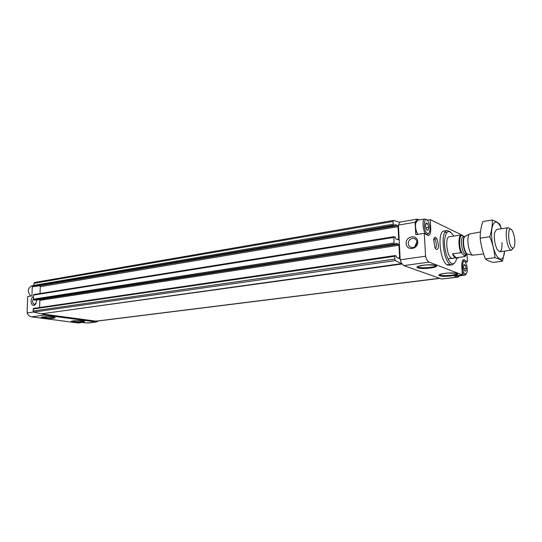 <?xml version="1.0" encoding="UTF-8"?>
<svg xmlns="http://www.w3.org/2000/svg" width="542" height="542" viewBox="0 0 542 542"><rect width="100%" height="100%" fill="white"/><g stroke="black" fill="none" stroke-linecap="round" stroke-linejoin="round"><path stroke-width="0.81" d="M463.756 268.757L466.228 268.432L465.768 271.224L464.514 270.79M465.747 271.217L464.426 270.695L463.559 267.355L464.033 264.557L465.348 265.099L464.047 264.564M466.228 268.473L465.774 271.183M465.382 265.16L466.222 268.385L465.348 265.099M428.038 230.289L426.486 229.578L428.058 230.303L428.654 227.416L428.065 230.262M427.699 223.765L428.647 227.322L427.685 223.71L426.107 222.965L427.658 223.704L425.599 224.056M426.486 229.578L425.47 225.885L426.107 222.965M33.868 285.004L32.249 286.887L31.951 295.885L27.656 296.569L27.1 312.958C28.048 315.22 29.505 316.514 31.456 316.86L78.184 322.978L82.445 322.443L87.77 323.039L96.388 321.975L98.407 320.952M41.897 313.764L44.505 315.065L96.388 321.975M33.489 296.616C29.024 298.54 31.395 308.52 35.366 304.414L36.937 299.916M27.1 312.958L33.563 312.043M32.249 286.887L35.745 286.298M419.413 219.889L417.164 219.131L400.579 221.969L399.468 222.674L398.438 225.072L400.186 259.835L425.572 256.217C426.486 259.476 427.658 261.44 429.095 262.118L462.319 274.882L454.257 275.892L457.997 277.145L459.298 275.939M400.186 259.835L401.52 263.243L403.81 265.594L441.669 279.028L457.997 277.145M398.438 225.072L415.097 222.261L417.164 219.131M447.008 264.699L450.544 264.672M465.144 262.071L467.475 261.759L466.987 254.286M463.918 236.515L462.529 235.336M427.164 220.147L430.226 219.625L461.588 234.882M415.097 222.261L415.768 234.672L424.284 233.311L425.572 256.217M406.168 243.534C405.687 235.878 417.36 233.995 417.753 241.752C418.214 249.516 406.48 251.237 406.168 243.534M467.475 261.759L463.742 259.645C462.285 260.146 461.635 262.477 461.784 266.637L462.319 274.882M424.284 233.311L428.458 235.58C430.111 235.018 430.87 232.599 430.727 228.338L430.226 219.625M458.783 257.423L457.401 258.29L456.771 257.809M436.324 249.401L434.901 247.809L433.661 239.557C435.89 230.472 441.317 250.628 436.324 249.401M447.218 230.486L444.115 230.98C436.71 231.129 440.131 263.053 447.821 265.14L452.279 264.909L450.944 264.72C443.302 262.626 439.853 230.628 447.218 230.486L450.314 231.854M395.389 260.587L401.378 263.649L41.409 313.832L33.658 312.077L395.389 260.587L394.813 259.076L394.942 255.567L396.229 256.014L396.697 257.606L399.346 258.554L399.603 257.809L398.973 245.262L398.539 244.225L395.978 243.209L395.701 244.496L394.461 244.015L394.02 242.972L394.007 236.698L395.294 237.2L395.762 238.798L398.316 239.842L398.668 239.124L398.038 226.678L397.604 225.641L395.057 224.523L394.779 225.777L393.539 225.255L392.964 221.488L393.411 220.411L399.278 222.132L399.495 222.64M42.425 313.689L402.001 264.001M401.52 263.243L401.378 263.649M42.574 313.987L96.3 321.21L439.819 278.371M393.268 220.438L34.519 282.484L33.922 283.324L33.855 285.329L34.349 286.061L36.029 286.305M39.051 285.803L397.604 225.641M40.054 293.534L40.271 286.657L39.776 285.925M393.919 236.746L33.95 294.516L33.536 295.085L33.408 299.164L33.902 299.895L35.576 300.112M38.943 299.604L398.539 244.225M39.62 307.51L39.844 300.39L39.349 299.665M394.861 255.6L33.509 308.405L33.021 311.013L33.658 312.077M456.791 257.694L456.594 258.69C455.632 262.606 454.074 264.211 451.92 263.514C447.956 262.091 444.013 250.045 444.521 240.682C445.768 230.797 448.641 228.961 453.139 235.174L453.634 236.102M452.455 258.297L451.588 258.168C446.825 256.766 444.704 236.861 449.291 236.766L449.304 236.766M454.833 262.714L452.279 264.909M433.763 239.11L433.844 239.09C436.032 238.527 437.462 248.06 435.206 248.189L435.206 248.189M408.255 243.582C408.573 240.086 410.382 238.351 413.675 238.365C419.129 239.063 416.933 248.595 411.568 247.484C409.589 247.023 408.485 245.729 408.255 243.582M33.421 298.717C32.093 301.528 32.412 303.398 34.37 304.319L36.138 303.371M417.767 234.354L417.123 233.311C415.667 230.201 415.145 226.929 415.558 223.494L416.337 221.251M463.166 259.909L464.372 259.74M456.913 275.6L458.065 276.095L464.562 275.153C463.593 274.706 462.76 273.324 462.069 271M427.462 233.46C422.611 231.17 423.864 213.541 428.275 221.61C429.698 224.584 430.192 227.708 429.765 230.994C429.339 233.04 428.573 233.859 427.462 233.46M425.788 227.843L428.647 227.322M428.83 233.195L427.442 234.598L426.662 234.483C423.038 233.27 421.48 219.11 424.948 218.954L426.71 219.835M417.835 234.34L417.293 233.433C415.789 230.228 415.253 226.861 415.68 223.324L417.557 220.208L424.948 218.954M32.107 291.23L32.188 288.798M30.698 296.081C27.263 291.637 27.608 288.215 31.727 285.81L33.204 285.559M84.376 322.7L82.167 322.476M465.314 274.232C461.337 272.646 461.974 256.271 465.727 262.904C467.17 265.966 467.611 269.157 467.041 272.49L465.314 274.232M462.292 261.312L463.085 260.79L464.501 261.576M466.208 274.096L465.063 275.221M463.701 265.329L465.368 265.113M466.689 254.333L464.548 256.109L461.777 253.08C458.457 246.739 459.006 233.961 462.489 235.289L462.746 235.587C459.06 233.575 458.478 247.206 462.041 253.365M466.059 255.451L464.636 256.61L464.548 256.109M461.777 253.08L460.924 252.68C458.044 246.285 458.403 234.977 461.445 234.896L462.489 235.289M452.455 253.873C453.627 256.502 454.846 257.802 456.12 257.789L452.455 253.873L460.924 252.68M464.548 256.623L456.12 257.789M512.434 248.033C507.447 245.499 507.414 221.996 512.373 230.878C514.568 235.655 515.307 240.655 514.575 245.878C514.114 247.755 513.403 248.466 512.434 248.033M513.166 248.148L511.587 250.126L510.821 249.977C506.607 248.405 504.256 227.66 508.288 227.681L510.374 229.124M483.62 253.988L472.57 255.18C468.586 253.595 466.106 236.698 469.453 234.002L480.483 231.962M502.502 261.176L493.105 262.409C489.629 261.434 487.075 260.282 485.456 258.954C482.692 252.22 480.937 245.302 480.205 238.189C480.077 232.714 480.957 227.166 482.847 221.542L492.299 220.018C492.509 225.35 491.669 230.933 489.778 236.752C492.57 243.622 494.318 250.594 495.002 257.667C498.559 258.71 501.059 259.882 502.502 261.176L504.609 251.095M485.456 258.954L495.002 257.667M501.425 228.738L499.792 224.286C498.396 222.748 495.903 221.326 492.299 220.018M480.205 238.189L489.778 236.752M508.288 227.681L496.56 229.483L494.677 232.443C493.864 238.372 494.697 244.049 497.183 249.476C500.49 253.676 502.102 251.373 502.014 242.572M501.309 228.751C496.201 215.194 489.473 223.771 492.156 241.502C494.67 259.252 503.579 265.553 504.582 251.095M73.238 322.138C66.876 321.325 76.226 320.119 82.472 320.966C88.698 321.799 79.389 322.964 73.238 322.138M43.489 318.235C36.632 317.361 46.056 316.074 52.798 316.982C59.512 317.883 50.121 319.123 43.489 318.235M86.93 323.039L95.548 321.968M31.456 316.86L44.505 315.065M441.669 279.028L457.421 277.07M403.81 265.594L429.095 262.118M439.63 275.729C434.914 274.11 452.556 271.84 456.926 273.541C461.289 275.2 443.979 277.362 439.63 275.729M417.835 267.863C412.611 266.068 430.917 263.568 435.775 265.451C440.612 267.301 422.672 269.672 417.835 267.863M95.561 321.21L439.555 278.276M33.922 283.324L392.964 221.488M33.855 285.329L393.099 224.205M34.349 286.061L393.539 225.255M35.901 286.325L394.732 225.77M40.271 286.657L398.038 226.678M397.151 239.361L398.668 239.124M33.536 295.085L393.749 237.437M33.408 299.164L394.02 242.972M33.902 299.895L394.461 244.015M35.46 300.132L395.653 244.489M39.844 300.39L398.973 245.262M397.909 258.053L399.603 257.809M33.082 308.987L394.678 256.319M33.021 311.013L394.813 259.076M435.815 265.546L435.558 265.919C433.891 267.531 421.432 268.405 418.417 267.131L417.638 266.495M417.198 233.311L416.71 232.139M456.872 273.588L456.649 273.879C455.111 275.356 442.929 276.203 440.185 275.038L439.528 274.537M447.36 264.916L450.355 264.821M444.894 232.382L446.933 232.254M54.606 317.375C52.52 318.066 48.922 318.181 43.821 317.72L41.626 317.151L49.491 316.718C56.476 317.294 54.742 317.727 54.877 317.598L54.634 317.355M84.024 321.298C81.917 321.962 78.434 322.07 73.563 321.643L71.639 321.149M414.759 246.712L416.906 241.8M416.202 246.251L416.608 244.354M429.935 228.467L430.727 228.338M466.54 254.354L464.291 255.824M467.909 254.151L465.361 254.306C461.56 253.1 459.785 236.651 463.444 236.59L465.3 236.319M468.159 254.205L467.387 254.035C464.067 252.714 462.021 238.826 464.819 236.59L465.531 236.19M472.57 255.18L467.055 254.069C463.261 252.863 461.486 236.387 465.131 236.332L469.453 234.002M34.519 282.484L393.336 220.411M35.968 286.325L394.779 225.777M33.95 294.516L394.007 236.698M35.521 300.132L395.701 244.496M33.509 308.405L394.942 255.567M418.2 266.237L426.134 264.889C434.725 265.079 438.017 265.478 435.998 266.081L435.524 265.417M440.036 274.313C440.456 274.354 440.151 273.764 447.773 273.046C455.951 273.202 459.054 273.541 457.075 274.056L456.628 273.486M71.625 321.155L76.605 320.681C83.055 321.033 85.622 321.311 84.301 321.514L84.064 321.284M413.675 238.365L415.301 239.056M35.88 303.655L35.366 304.414M436.818 238.69L434.128 239.103L436.818 238.69M427.442 234.598L426.493 234.747M463.085 260.79L462.468 260.871M461.445 234.896L449.291 236.766M464.636 256.61L447.997 258.913M511.587 250.126L499.832 251.752"/></g></svg>
